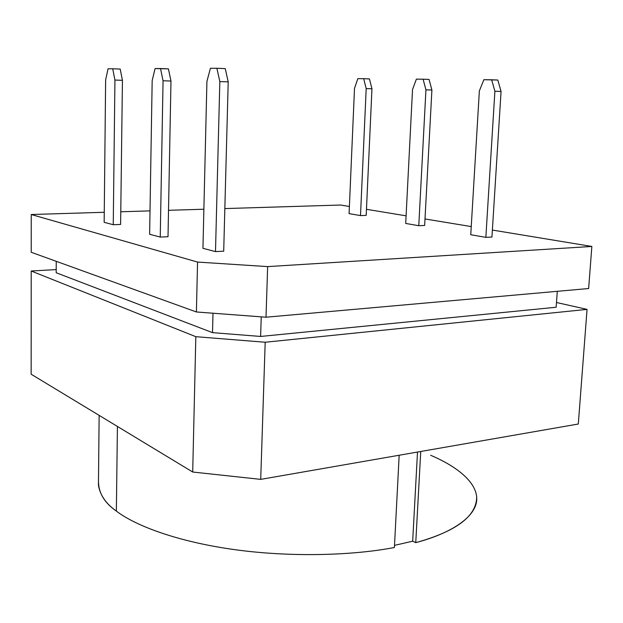 <?xml version="1.0" encoding="UTF-8"?>
<svg xmlns="http://www.w3.org/2000/svg" width="623" height="623" viewBox="0 0 623 623"><rect width="100%" height="100%" fill="white"/><g stroke="black" fill="none" stroke-linecap="round" stroke-linejoin="round"><path stroke-width="0.93" d="M99.143 415.377L98.442 485.231C100.077 495.192 106.05 503.812 116.361 511.094L117.42 426.444L116.361 511.094C135.674 525.96 178.435 541.955 235.198 549.72C291.93 557.499 353.763 555.397 394.398 547.5L399.172 455.242L394.398 547.5C353.763 555.397 291.93 557.499 235.198 549.72C178.435 541.955 135.674 525.96 116.361 511.094C104.415 502.792 98.457 492.84 98.489 481.221M267.656 266.605L591.85 246.459L492.372 230.058L591.85 246.459L267.656 266.605L266.005 317.208L588.642 288.527L591.85 246.459L588.642 288.527L266.005 317.208L267.656 266.605L197.553 262.065L267.656 266.605M471.245 226.577L425.003 218.953L471.245 226.577M406.095 215.831L366.456 209.297L406.095 215.831M349.386 206.486L340.579 205.029L224.841 208.58L340.579 205.029L349.386 206.486M203.885 209.227L168.514 210.309L203.885 209.227M150.018 210.878L120.776 211.773L150.018 210.878M104.259 212.279L31.243 214.522L197.553 262.065L31.243 214.522L104.259 212.279M360.499 215.589L349.082 213.603L354.503 88.373L349.082 213.603L360.499 215.589L366.192 88.606L363.676 78.693L357.82 78.638L354.503 88.373L357.82 78.638L363.676 78.693L369.439 78.919L371.954 88.801L366.192 88.606L360.499 215.589L366.184 215.379L360.499 215.589M120.613 224.444L113.254 224.716L104.158 222.318L105.637 79.923L104.158 222.318L113.254 224.716L120.613 224.444L122.435 80.312L120.613 224.444M223.704 251.178L215.496 251.614L202.95 248.312L206.922 81.387L202.95 248.312L215.496 251.614L223.704 251.178L228.213 81.87L219.826 81.574L215.496 251.614L219.826 81.574L216.89 68.265L210.418 68.296L206.922 81.387L210.418 68.296L216.89 68.265L225.253 68.616L228.213 81.87L223.704 251.178M491.936 237.036L485.854 237.355L470.754 234.731L485.854 237.355L491.936 237.036L501.063 91.449L494.896 91.231L485.854 237.355L494.896 91.231L491.656 79.783L483.876 79.713L479.36 90.911L470.754 234.731L479.36 90.911L483.876 79.713L497.824 80.04L501.063 91.449L491.936 237.036M168.015 236.732L160.243 237.075L149.629 234.287L160.243 237.075L168.015 236.732L170.975 81.029L163.062 80.756L160.243 237.075L163.062 80.756L160.516 68.538L155.065 68.569L152.176 80.601L149.629 234.287L152.176 80.601L155.065 68.569L168.42 68.865L170.975 81.029L168.015 236.732M424.652 225.448L418.773 225.705L405.705 223.439L412.527 89.548L405.705 223.439L418.773 225.705L424.652 225.448L431.903 90.031L425.937 89.821L418.773 225.705L425.937 89.821L423.103 79.199L416.382 79.137L412.527 89.548L416.382 79.137L423.103 79.199L429.06 79.44L431.903 90.031L424.652 225.448M430.657 455.288C456.402 466.199 477.132 482.132 476.759 499.311C476.369 516.459 452.189 533.031 415.759 542.664L412.675 541.185L394.515 545.366L412.675 541.185L415.759 542.664C456.659 531.271 476.961 515.867 476.673 496.461M556.495 302.498L587.053 309.382L578.308 424.014L587.053 309.382L265.188 342.245L260.718 479.375L578.308 424.014L260.718 479.375L192.702 472.024L195.832 336.685L31.212 271.013L31.15 374.213L192.702 472.024L31.15 374.213L31.212 271.013L56.202 269.58L31.212 271.013L195.832 336.685L265.188 342.245L587.053 309.382L556.495 302.498M212.513 332.643L56.195 272.742L56.241 261.317L56.195 272.742L212.513 332.643L260.609 336.451L212.513 332.643L213.004 313.229L212.513 332.643M556.152 307.248L260.609 336.451L556.152 307.248L557.297 291.307L556.152 307.248M420.743 451.48L415.759 542.664L420.743 451.48M192.702 472.024L260.718 479.375L265.188 342.245L195.832 336.685L192.702 472.024M261.232 316.85L260.609 336.451L261.232 316.85M31.22 252.276L31.243 214.522L31.22 252.276L196.401 311.975L197.553 262.065L196.401 311.975L266.005 317.208L196.401 311.975L31.22 252.276M417.511 452.041L412.675 541.185L417.511 452.041M120.192 69.067L122.435 80.312L114.936 80.056L113.254 224.716L114.936 80.056L112.716 68.771L108.052 68.795L105.637 79.923L108.052 68.795L112.716 68.771L120.192 69.067L112.716 68.771L114.936 80.056L122.435 80.312L120.192 69.067M366.184 215.379L371.954 88.801L366.184 215.379M501.063 91.449L497.824 80.04L491.656 79.783L494.896 91.231L501.063 91.449M423.103 79.199L425.937 89.821L431.903 90.031L429.06 79.44L423.103 79.199M363.676 78.693L366.192 88.606L371.954 88.801L369.439 78.919L363.676 78.693M170.975 81.029L168.42 68.865L160.516 68.538L163.062 80.756L170.975 81.029M216.89 68.265L219.826 81.574L228.213 81.87L225.253 68.616L216.89 68.265"/></g></svg>
